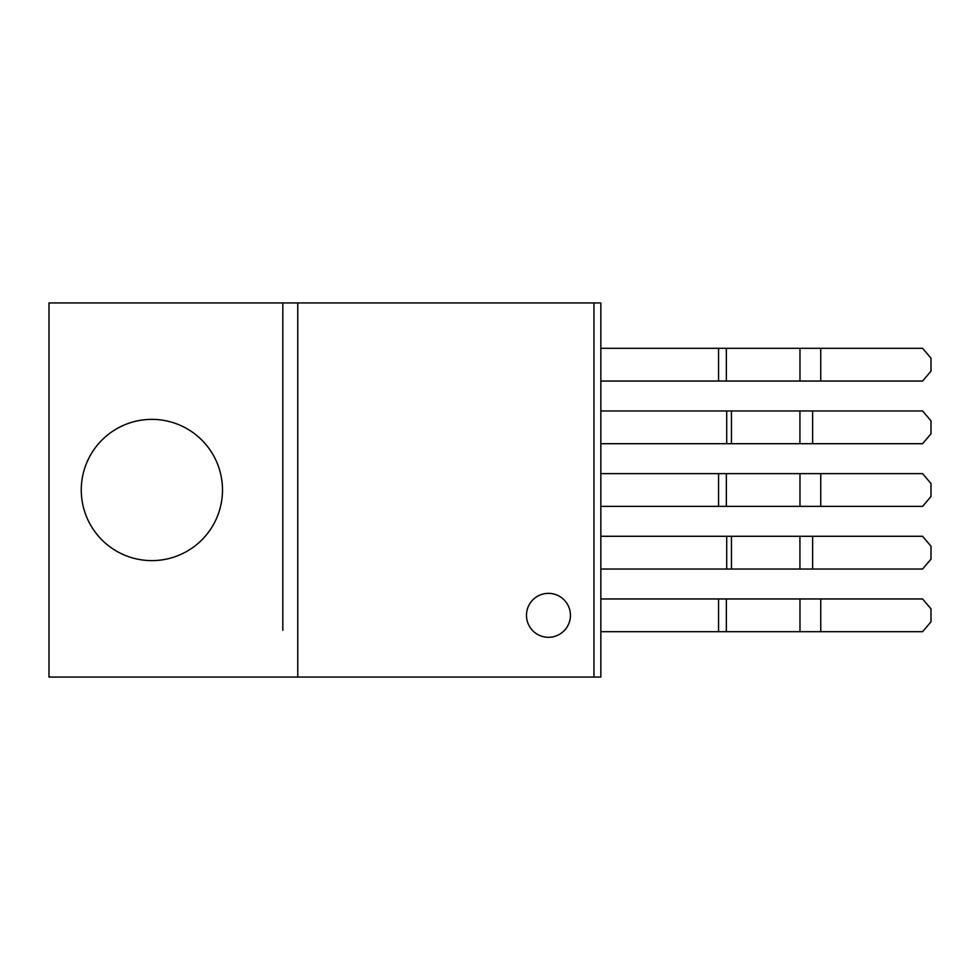 <?xml version="1.0" encoding="UTF-8"?>
<svg xmlns="http://www.w3.org/2000/svg" width="980" height="980" viewBox="0 0 980 980"><rect width="100%" height="100%" fill="white"/><g stroke="black" fill="none" stroke-linecap="round" stroke-linejoin="round"><path stroke-width="1.47" d="M593.941 302.943L593.941 677.058L600.838 677.058L600.838 302.943L282.828 302.943L282.828 630.299M297.761 302.943L297.761 677.058L49 677.058L49 302.943L282.828 302.943L282.828 349.701M593.941 677.058L297.761 677.058M570.434 615.33A21.977 21.977 0 0 1 548.457 637.306A21.977 21.977 0 0 1 526.481 615.33A21.977 21.977 0 0 1 548.457 593.353A21.977 21.977 0 0 1 570.434 615.33M151.888 419.379A70.621 70.621 0 0 1 222.497 490A70.621 70.621 0 0 1 151.888 560.621A70.621 70.621 0 0 1 81.267 490A70.621 70.621 0 0 1 151.888 419.379M799.974 631.696L799.974 598.964L922.584 598.964L931 608.85L931 621.81L922.584 631.696L600.838 631.696L600.838 598.964L726.352 598.964L726.352 631.696M799.974 598.964L726.352 598.964M799.974 506.366L799.974 473.634L922.584 473.634L931 483.52L931 496.48L922.584 506.366L600.838 506.366L600.838 473.634L726.352 473.634L726.352 506.366M799.974 473.634L726.352 473.634M799.974 381.036L799.974 348.304L922.584 348.304L931 358.19L931 371.151L922.584 381.036L600.838 381.036L600.838 348.304L726.352 348.304L726.352 381.036M799.974 348.304L726.352 348.304M799.925 569.037L799.925 536.293L922.584 536.293L931 546.191L931 559.139L922.584 569.037L600.838 569.037L600.838 536.293L731.448 536.293L731.448 569.037M799.925 536.293L731.448 536.293M799.925 443.707L799.925 410.963L922.584 410.963L931 420.861L931 433.809L922.584 443.707L600.838 443.707L600.838 410.963L731.448 410.963L731.448 443.707M799.925 410.963L731.448 410.963M820.75 631.696L820.75 598.964M718.561 598.964L718.561 631.696M820.75 506.366L820.75 473.634M718.561 473.634L718.561 506.366M820.75 381.036L820.75 348.304M718.561 348.304L718.561 381.036M812.628 569.037L812.628 536.293M726.695 536.293L726.695 569.037M812.628 443.707L812.628 410.963M726.695 410.963L726.695 443.707"/></g></svg>
